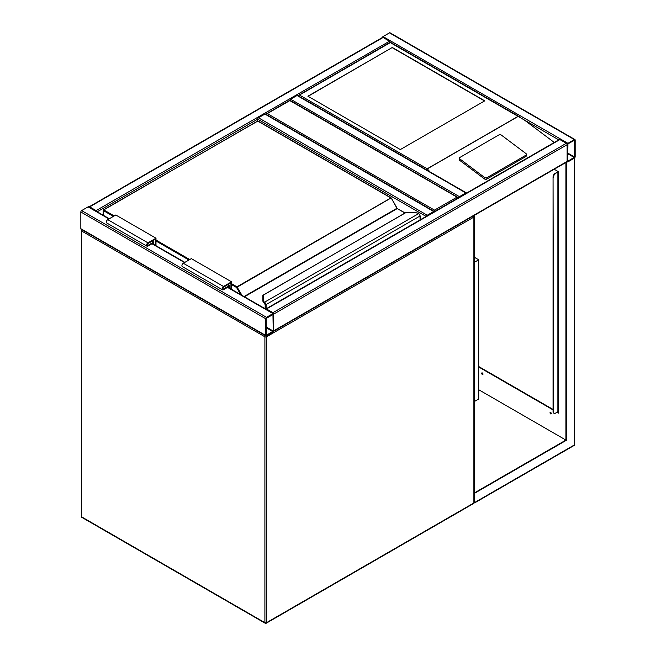 <?xml version="1.0" encoding="UTF-8"?>
<svg xmlns="http://www.w3.org/2000/svg" width="656" height="656" viewBox="0 0 656 656"><rect width="100%" height="100%" fill="white"/><g stroke="black" fill="none" stroke-linecap="round" stroke-linejoin="round"><path stroke-width="0.98" d="M474.222 257.193L478.708 259.784L474.222 262.375M478.708 259.784L478.708 399.004L474.222 401.595M458.618 198.063L289.821 100.606L265.705 114.529M458.511 197.735L289.821 100.22L265.811 114.201M267.312 113.603L434.502 210.125L434.502 211.986M266.508 317.324A1.14 0.656 120 0 0 265.705 318.718L265.705 335.421A1.14 0.656 120 0 0 265.942 335.946A1.14 0.656 120 0 0 266.508 335.888L272.937 332.174A1.14 0.656 120 0 0 273.749 330.78L273.749 314.076A1.14 0.656 120 0 0 273.511 313.552A1.14 0.656 120 0 0 272.937 313.609L266.508 317.324L81.639 210.592L88.068 206.878A1.14 0.656 -60 0 1 88.642 206.82L109.306 218.751M265.942 335.946L81.073 229.206A1.14 0.656 -60 0 1 80.836 228.69L80.836 211.986A1.14 0.656 -60 0 1 81.639 210.592M273.24 314.363L266.213 318.431L266.295 335.331L273.24 331.075L272.937 314.191M383.063 37.499L89.675 206.878A1.14 0.656 -120 0 0 89.109 206.82L382.489 37.441A1.14 0.656 60 0 1 383.063 37.499L389.492 41.213A1.14 0.656 60 0 1 390.238 42.246M89.675 206.878L96.112 210.592A1.14 0.656 -120 0 1 96.842 211.56M382.325 37.531A1.14 0.656 -60 0 1 383.063 36.572L389.492 32.857A1.14 0.656 -60 0 1 390.058 32.8L574.927 139.531A1.14 0.656 120 0 0 574.361 139.589L567.932 143.303A1.14 0.656 120 0 0 567.128 144.697L567.128 161.401A1.14 0.656 120 0 0 567.358 161.917A1.14 0.656 120 0 0 567.932 161.868L574.361 158.153A1.14 0.656 120 0 0 575.164 156.759L575.164 140.056A1.14 0.656 120 0 0 574.927 139.531M567.932 143.885L567.719 161.302L574.664 157.046L574.574 140.146L567.932 143.885M273.511 331.305A1.14 0.656 -120 0 0 273.749 330.78L273.749 314.076A1.14 0.656 -120 0 0 272.937 312.682L266.508 308.968A1.14 0.656 -120 0 0 265.942 308.919L559.322 139.531A1.14 0.656 60 0 1 559.888 139.589L566.325 143.303A1.14 0.656 60 0 1 567.128 144.697L567.128 161.401A1.14 0.656 60 0 1 566.891 161.917L273.675 331.206M289.87 100.253A1.14 0.656 -60 0 1 290.624 99.22L297.053 95.505A1.14 0.656 -60 0 1 297.619 95.448L466.416 192.897A1.14 0.656 120 0 0 465.85 192.954L297.053 95.505M458.683 197.636A1.14 0.656 120 0 1 459.421 196.669L465.85 192.954M257.669 120.925L257.669 119.171A1.14 0.656 -60 0 1 258.472 117.777L264.901 114.07A1.14 0.656 -60 0 1 265.475 114.013L434.264 211.462A1.14 0.656 120 0 0 433.698 211.519L264.901 114.07M433.698 211.519L427.269 215.234A1.14 0.656 120 0 0 426.539 216.201M392.296 47.478L307.902 96.202L400.34 149.568L484.735 100.844L392.296 47.478L308.099 96.317M526.473 154.521A1.706 1.123 -172 0 0 525.989 153.586L501.348 135.087A1.706 1.123 8 0 0 498.954 134.89L459.971 157.399A1.706 1.123 8 0 0 459.471 158.055L459.274 159.457A1.706 1.123 8 0 0 459.758 160.392L484.399 178.883A1.706 1.123 8 0 0 486.793 179.088L525.784 156.579A1.706 1.123 -172 0 0 526.276 155.923L526.473 154.521A1.706 1.123 -172 0 1 525.981 155.177L525.784 156.579M558.756 139.859L390.295 42.599L299.464 95.038L427.204 168.789L429.992 171.872M524.259 119.941L554.254 142.459M459.471 158.055A1.706 1.123 8 0 0 459.954 158.99L484.595 177.481A1.706 1.123 8 0 0 486.99 177.686L525.981 155.177M299.464 95.038L297.857 95.965M520.233 117.235L390.295 42.214L297.963 95.645M484.53 100.958L392.296 47.708M482.103 372.862A0.935 0.541 -120 0 0 482.947 374.33M482.324 372.944A0.935 0.541 60 0 1 482.324 374.478A0.935 0.541 60 0 1 482.324 372.944M550.425 412.304A0.935 0.541 -120 0 0 551.27 413.772M550.646 412.394A0.935 0.541 60 0 1 550.646 413.92A0.935 0.541 60 0 1 550.646 412.394M474.214 502.594L474.69 502.873L574.123 445.465A1.14 0.656 -120 0 0 574.361 444.948L574.361 158.153L565.923 162.565L565.923 440.069L474.69 492.746L474.222 492.467M566.325 162.795L566.325 440.307L478.708 389.721M566.325 440.307L474.69 493.205L474.222 492.935M474.69 493.205L474.69 502.488L474.222 502.217M567.194 161.827L565.923 162.565M478.708 366.515L553.057 409.442M557.477 411.993L558.682 412.69L558.215 411.025M554.197 169.248L558.682 171.839L558.682 413.157L557.075 412.23M553.057 409.91L478.708 366.983M558.281 412.46L558.174 411.468A1.14 0.656 0 0 0 558.215 411.304L558.215 172.036M557.477 171.61L557.477 172.077L557.477 171.61L558.682 171.839M482.111 373.403A1.706 0.984 -120 0 0 482.488 374.051M550.433 412.845A1.706 0.984 -120 0 0 550.81 413.501M558.281 172.077L558.281 171.61M558.174 172.011A1.14 0.656 180 0 1 557.879 172.307L555.066 173.463A2.845 1.64 120 0 0 553.057 176.948L553.057 411.763A2.845 1.64 120 0 0 553.648 413.067A2.845 1.64 120 0 0 553.861 413.157M553.057 176.948L553.459 411.993A2.845 1.64 -60 0 0 554.049 413.296A2.845 1.64 -60 0 0 555.468 413.157L557.879 411.763A1.14 0.656 0 0 0 558.174 411.468M557.477 172.077L555.066 173.463M553.459 177.177A2.845 1.64 -60 0 1 555.468 173.701M420.037 219.949L420.037 216.136A2.271 1.312 -120 0 0 419.036 213.848L418.397 213.372A5.117 2.952 0 0 0 415.264 212.749L405.802 212.651L263.466 294.929L263.466 300.399A5.117 2.952 0 0 0 264.532 302.203L265.114 302.711L264.557 303.285L264.081 302.867L264.532 302.203L418.741 213.577M263.072 295.061L263.466 294.929A0.566 0.467 0 0 0 262.892 295.397L262.892 300.858A0.566 0.467 0 0 1 263.466 300.399M264.081 302.916L262.892 300.907A5.683 3.28 0 0 0 264.081 302.916L264.696 303.49M265.303 308.82L265.303 305.007A1.706 0.984 -120 0 0 264.557 303.285L264.557 303.334A1.648 0.951 60 0 1 265.262 304.983L264.434 303.211M397.085 208.206L391.386 198.12A0.566 0.566 0 0 0 391.173 197.915L236.562 287.508L231.543 284.606M227.73 284.72L229.338 285.655L229.338 288.05M230.945 288.984L230.945 282.867L223.507 287.164A1.14 0.656 120 0 0 222.769 288.164A1.14 0.656 120 0 0 222.942 289.075A1.14 0.656 120 0 0 223.507 289.017L229.338 285.655M231.543 289.329L231.543 281.826L223.507 286.467A1.993 1.148 120 0 0 222.212 288.214A1.993 1.148 120 0 0 222.515 289.813A1.993 1.148 120 0 0 223.507 289.714L228.731 286.697L228.731 287.705M222.515 289.813L182.327 266.607A1.993 1.148 120 0 1 182.024 265.016A1.993 1.148 120 0 1 183.319 263.261L191.355 258.62L231.543 281.826M155.989 245.705L155.989 238.202L147.953 242.843A1.993 1.148 120 0 0 146.657 244.598A1.993 1.148 120 0 0 146.96 246.189A1.993 1.148 120 0 0 147.953 246.09L153.176 243.073L153.176 244.081M155.989 238.202L115.8 214.996L107.764 219.637A1.993 1.148 120 0 0 106.461 221.392A1.993 1.148 120 0 0 106.772 222.991L146.96 246.189M155.39 245.36L155.39 239.243L147.953 243.54A1.14 0.656 120 0 0 147.206 244.54A1.14 0.656 120 0 0 147.387 245.451A1.14 0.656 120 0 0 147.953 245.393L153.783 242.031L152.176 241.105M153.783 242.031L153.783 244.434M265.426 335.642A1.14 0.656 120 0 0 264.901 336.815L81.639 231.01L81.639 516.871L264.901 622.683L264.901 336.815A1.14 0.656 0 0 0 266.508 336.815L266.508 622.683L473.886 502.955L473.886 217.087L266.508 336.815A1.14 0.656 60 0 0 266.254 335.987M266.279 623.2A1.14 0.656 60 0 0 266.508 622.683A1.14 0.656 0 0 1 264.901 622.683A1.14 0.656 120 0 0 265.139 623.2A1.14 1.14 0 0 0 266.279 623.2L473.648 503.472A1.14 1.14 0 0 0 474.222 502.488L474.222 216.628A1.14 1.14 0 0 0 473.747 215.701M81.877 517.395A1.14 0.656 -60 0 1 81.639 516.871A1.14 0.656 0 0 1 81.311 516.411A1.14 1.14 0 0 0 81.877 517.395L265.139 623.2M474.222 502.488A1.14 0.656 0 0 1 473.886 502.955A1.14 0.656 60 0 1 473.648 503.472M81.311 516.411L81.311 230.543A1.14 1.14 0 0 1 81.787 229.625A1.14 0.656 60 0 0 81.639 230.084A1.14 0.656 0 0 0 81.311 230.543A1.14 0.656 0 0 0 81.639 231.01A1.14 0.656 -60 0 1 82.164 229.838M81.877 229.559A1.14 0.656 60 0 1 82.443 229.616M473.361 215.914A1.14 0.656 60 0 1 473.886 217.087A1.14 0.656 0 0 0 474.222 216.628M434.502 210.125L457.011 197.136M80.836 211.986L265.705 318.718M88.068 206.878L108.97 218.94M151.971 243.77L184.525 262.564M227.525 287.394L272.937 313.609M80.836 228.69L265.705 335.421M266.213 327.705L272.937 331.592M266.213 327.016L273.24 331.075M389.492 41.213L96.112 210.592M426.129 216.431L257.669 119.171L97.244 211.79M574.361 139.589L389.492 32.857M567.932 143.303L383.063 36.572M574.664 157.046L567.629 152.987M574.361 157.571L567.629 153.684M273.749 314.076L567.128 144.697M272.937 312.682L566.325 143.303M266.508 308.968L559.888 139.589M273.749 330.78L567.128 161.401M459.421 196.669L290.624 99.22M427.269 215.234L258.472 117.777M427.204 168.789L518.035 116.35M518.273 116.366L427.204 168.936M484.595 177.481L484.399 178.883M459.954 158.99L459.758 160.392M486.99 177.686L486.793 179.088M574.64 157.932L574.689 444.481A1.14 0.656 0 0 1 574.361 444.948L474.69 502.488M557.879 172.307L557.879 411.763M231.543 283.679L236.964 286.811L390.894 197.94L257.669 121.024L103.746 209.895L114.193 215.931M155.989 240.055L189.748 259.546M244.065 296.553L396.97 208.272L391.173 197.915L257.956 120.999L103.459 209.863L103.345 215.307M240.654 294.585L236.562 287.508L236.964 286.811L242.023 295.38M404.965 213.028L397.249 208.575L244.467 296.783M265.114 302.711A2.271 1.312 60 0 1 266.106 305.007L266.106 308.82M420.201 219.858L420.201 215.906L265.303 305.007M265.262 304.983L265.262 308.796M188.944 260.014L155.989 240.99M113.39 216.39L103.345 210.592L103.459 209.863A0.566 0.566 0 0 0 103.181 210.363L103.181 215.217M264.081 302.867A5.683 3.28 180 0 1 262.892 300.858M257.267 121.262L257.382 120.999A0.566 0.566 0 0 1 257.956 120.999L258.07 121.262M262.892 295.389L405.49 212.733L415.264 212.651L418.626 213.315L420.037 215.676M265.098 308.697L265.213 304.548M405.137 212.938L397.651 208.805M222.704 288.55L223.507 289.017M183.319 263.261L223.507 286.467M147.953 242.843L107.764 219.637M147.953 245.393L147.149 244.934M152.307 243.581L184.861 262.375M227.862 287.197L273.511 313.552M574.123 445.465A1.14 1.14 0 0 0 574.689 444.481"/></g></svg>

